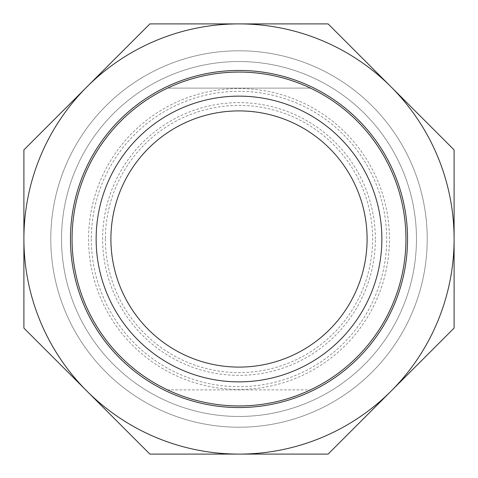 <?xml version="1.0" encoding="UTF-8"?>
<svg xmlns="http://www.w3.org/2000/svg" width="478" height="478" viewBox="0 0 478 478"><rect width="100%" height="100%" fill="white"/><g stroke="black" fill="none" stroke-linecap="round" stroke-linejoin="round"><path stroke-width="0.36" stroke-dasharray="2.39 1.79" d="M416.463 239A177.463 177.463 0 0 0 239 61.537A177.463 177.463 0 0 0 61.537 239A177.463 177.463 0 0 0 239 416.463A177.463 177.463 0 0 0 416.463 239A177.463 177.463 0 0 0 239 61.537A177.463 177.463 0 0 0 61.537 239A177.463 177.463 0 0 0 239 416.463A177.463 177.463 0 0 0 416.463 239A177.463 177.463 0 0 0 239 61.537A177.463 177.463 0 0 0 61.537 239A177.463 177.463 0 0 0 239 416.463A177.463 177.463 0 0 0 416.463 239A177.463 177.463 0 0 0 239 61.537A177.463 177.463 0 0 0 61.537 239A177.463 177.463 0 0 0 239 416.463A177.463 177.463 0 0 0 416.463 239M427.213 239A188.213 188.213 0 0 0 239 50.788A188.213 188.213 0 0 0 50.788 239A188.213 188.213 0 0 0 239 427.213A188.213 188.213 0 0 0 427.213 239A188.213 188.213 0 0 0 239 50.788A188.213 188.213 0 0 0 50.788 239A188.213 188.213 0 0 0 239 427.213A188.213 188.213 0 0 0 427.213 239A188.213 188.213 0 0 0 239 50.788A188.213 188.213 0 0 0 50.788 239A188.213 188.213 0 0 0 239 427.213A188.213 188.213 0 0 0 427.213 239A188.213 188.213 0 0 0 239 50.788A188.213 188.213 0 0 0 50.788 239A188.213 188.213 0 0 0 239 427.213A188.213 188.213 0 0 0 427.213 239M167.575 88.107A166.941 166.941 0 0 0 167.575 389.893L310.425 389.893A166.941 166.941 0 0 0 239 72.058A166.941 166.941 0 0 0 72.058 239A166.941 166.941 0 0 0 239 405.942A166.941 166.941 0 0 0 310.425 88.107C267.543 66.86 210.457 66.86 167.575 88.107L310.425 88.107L167.575 88.107M381.862 239A142.862 142.862 0 0 0 239 96.138A142.862 142.862 0 0 0 96.138 239A142.862 142.862 0 0 0 239 381.862A142.862 142.862 0 0 0 381.862 239A142.862 142.862 0 0 0 239 96.138A142.862 142.862 0 0 0 96.138 239A142.862 142.862 0 0 0 239 381.862A142.862 142.862 0 0 0 381.862 239A142.862 142.862 0 0 0 239 96.138A142.862 142.862 0 0 0 96.138 239A142.862 142.862 0 0 0 239 381.862A142.862 142.862 0 0 0 381.862 239M110.902 239A128.098 128.098 0 0 0 239 367.098A128.098 128.098 0 0 0 367.098 239A128.098 128.098 0 0 0 239 110.902A128.098 128.098 0 0 0 110.902 239A128.098 128.098 0 0 0 239 367.098A128.098 128.098 0 0 0 367.098 239A128.098 128.098 0 0 0 239 110.902A128.098 128.098 0 0 0 110.902 239A128.098 128.098 0 0 0 239 367.098A128.098 128.098 0 0 0 367.098 239A128.098 128.098 0 0 0 239 110.902A128.098 128.098 0 0 0 110.902 239M91.322 239A147.678 147.678 0 0 0 239 386.678A147.678 147.678 0 0 0 386.678 239A147.678 147.678 0 0 0 239 91.322A147.678 147.678 0 0 0 91.322 239M105.393 239A133.607 133.607 0 0 0 239 372.607A133.607 133.607 0 0 0 372.607 239A133.607 133.607 0 0 0 239 105.393A133.607 133.607 0 0 0 105.393 239M167.575 389.893C210.457 411.14 267.543 411.14 310.425 389.893L167.575 389.893M375.361 239A136.361 136.361 0 0 0 239 102.639A136.361 136.361 0 0 0 102.639 239A136.361 136.361 0 0 0 239 375.361A136.361 136.361 0 0 0 375.361 239M389.433 239A150.433 150.433 0 0 0 239 88.567A150.433 150.433 0 0 0 88.567 239A150.433 150.433 0 0 0 239 389.433A150.433 150.433 0 0 0 389.433 239M405.942 239A166.941 166.941 0 0 0 239 72.058A166.941 166.941 0 0 0 72.058 239A166.941 166.941 0 0 0 239 405.942A166.941 166.941 0 0 0 405.942 239M70.451 239A168.549 168.549 0 0 0 239 407.549A168.549 168.549 0 0 0 407.549 239A168.549 168.549 0 0 0 239 70.451A168.549 168.549 0 0 0 70.451 239M454.1 328.099L454.1 149.901L328.099 23.9L149.901 23.9L23.9 149.901L23.9 328.099L149.901 454.1L328.099 454.1L454.1 328.099M391.1 391.1A215.1 215.1 0 0 0 239 23.9A215.1 215.1 0 0 0 86.9 391.1A215.1 215.1 0 0 0 391.1 391.1"/><path stroke-width="0.72" d="M405.942 239A166.941 166.941 0 0 0 239 72.058A166.941 166.941 0 0 0 72.058 239A166.941 166.941 0 0 0 239 405.942A166.941 166.941 0 0 0 405.942 239M381.862 239A142.862 142.862 0 0 0 239 96.138A142.862 142.862 0 0 0 96.138 239A142.862 142.862 0 0 0 239 381.862A142.862 142.862 0 0 0 381.862 239M110.902 239A128.098 128.098 0 0 0 239 367.098A128.098 128.098 0 0 0 367.098 239A128.098 128.098 0 0 0 239 110.902A128.098 128.098 0 0 0 110.902 239M70.451 239A168.549 168.549 0 0 0 239 407.549A168.549 168.549 0 0 0 407.549 239A168.549 168.549 0 0 0 239 70.451A168.549 168.549 0 0 0 70.451 239M23.9 149.901L86.9 86.9A215.1 215.1 0 0 0 23.9 239L23.9 149.901M86.9 86.9L149.901 23.9L239 23.9A215.1 215.1 0 0 0 86.9 86.9M239 23.9L328.099 23.9L391.1 86.9A215.1 215.1 0 0 0 239 23.9M391.1 86.9L454.1 149.901L454.1 239A215.1 215.1 0 0 0 391.1 86.9M454.1 239L454.1 328.099L391.1 391.1A215.1 215.1 0 0 0 454.1 239M391.1 391.1L328.099 454.1L239 454.1A215.1 215.1 0 0 0 391.1 391.1M239 454.1L149.901 454.1L86.9 391.1A215.1 215.1 0 0 0 239 454.1M86.9 391.1L23.9 328.099L23.9 239A215.1 215.1 0 0 0 86.9 391.1"/></g></svg>
